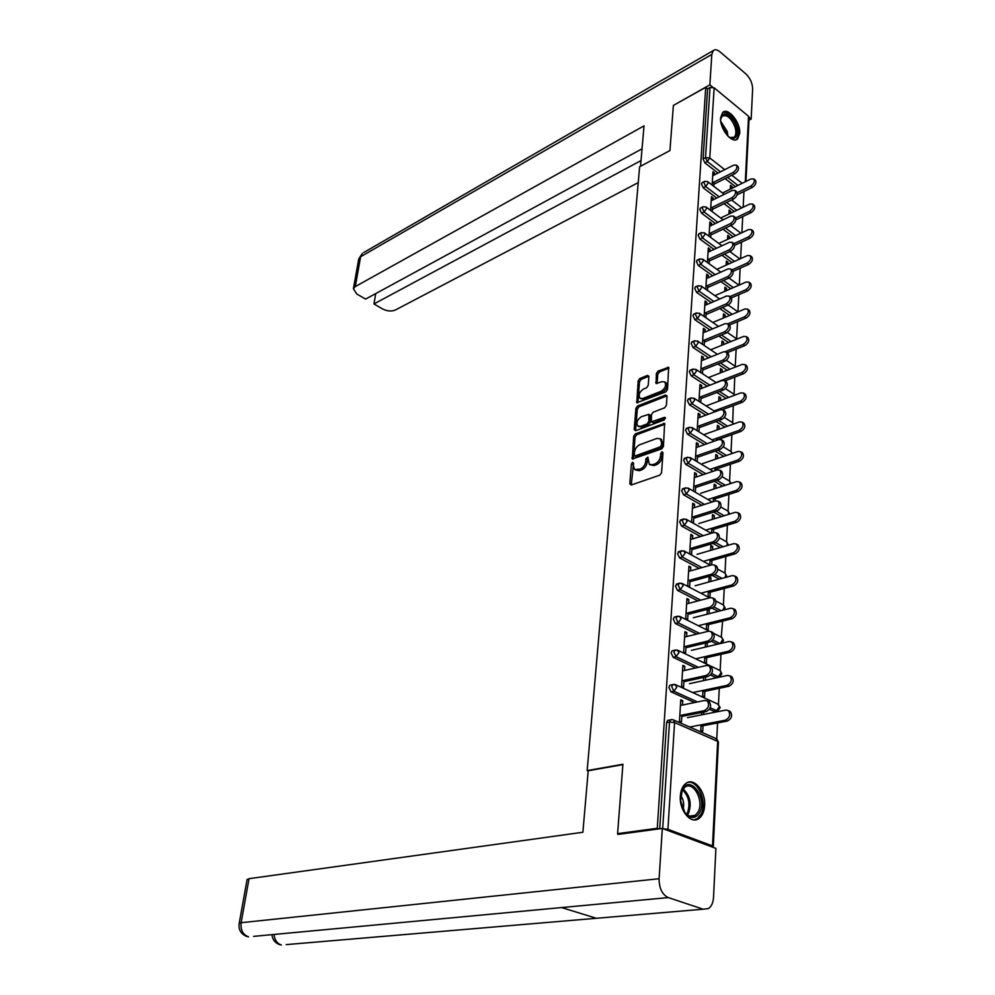 <?xml version="1.0" encoding="UTF-8"?>
<svg xmlns="http://www.w3.org/2000/svg" width="995" height="995" viewBox="0 0 995 995"><rect width="100%" height="100%" fill="white"/><g stroke="black" fill="none" stroke-linecap="round" stroke-linejoin="round"><path stroke-width="1.49" d="M632.596 462.265L631.402 463.956L629.798 483.682L631.203 485.013L659.809 475.162L661.563 472.712L662.993 452.675L661.961 451.767L660.742 453.471L660.556 456.046C659.983 459.802 658.13 462.414 654.996 463.869L652.596 464.715L649.3 464.366L647.869 457.14L645.942 458.757L645.755 461.319C645.158 465.038 643.33 467.625 640.245 469.068L634.686 469.553L633.367 465.722L633.579 463.172L632.596 462.265M633.566 463.371L631.253 485M662.981 452.837L661.986 456.892L660.556 456.046M648.143 458.148L647.173 462.14L645.755 461.319M720.591 117.845C719.485 128.79 732.419 144.573 737.656 138.827L739.72 133.392C740.74 122.522 727.93 106.776 722.619 112.547L720.591 117.845M680.331 796.012C679.063 810.378 690.928 824.693 698.851 818.549C702.271 816.024 704.199 811.709 704.622 805.614C705.778 791.323 694.012 777.12 686.015 783.326C682.694 785.801 680.791 790.03 680.331 796.012M648.902 376.533L647.509 375.401L639.81 378.523L638.156 380.886L636.837 402.776L665.804 391.881L667.508 389.455L668.652 367.304L658.056 371.11L656.377 373.498L656.078 383.523L661.849 381.707L664.697 381.906C666.55 385.252 665.369 388.373 661.14 391.271L642.758 398.51L640.021 398.311C638.193 395.003 639.35 391.918 643.504 389.033L646.539 387.814L648.205 385.438L648.902 376.533M619.263 834.245L617.596 833.636L622.907 764.26L587.162 770.59L639.611 166.75L669.933 150.568L673.391 105.42L705.729 87.336L657.285 828.275L658.951 828.897M617.596 833.636L657.285 828.275M635.332 433.895L633.653 436.283L632.31 459.006L661.7 448.894L663.441 446.456L664.598 423.435L635.332 433.895L636.75 434.728L635.059 437.116L633.33 459.093M634.201 429.492L635.917 408.336L637.596 405.96L665.58 395.027L667.023 396.221L666.376 405.375L664.66 407.801L653.155 412.204L651.451 414.616L651.389 421.83L664.436 417.378L665.17 417.44L664.25 419.94L635.594 430.723L634.201 429.492L635.606 430.337L637.322 409.181L635.917 408.336M587.162 770.59L588.194 770.988M712.37 847.068L713.291 846.67L712.507 845.924L667.919 829.308L663.105 828.736M662.707 828.586L669.498 722.059L666.613 722.631L659.747 828.785M705.729 87.336L707.607 88.878L710.007 87.535L714.149 87.809L748.526 116.266L749.111 117.746L745.976 181.426M743.949 191.475L743.165 207.221M742.705 216.599L741.909 232.693M741.437 242.158L740.616 258.625M740.143 268.19L739.31 285.018M738.825 294.682L737.967 311.883L728.191 305.017M737.482 321.659L736.636 338.835M736.126 349.121L735.268 366.26M734.733 377.105L734.111 394.318L725.405 388.647M733.315 405.599L732.681 422.751L724.36 417.477M731.872 434.641L731.039 451.581M730.405 464.23L729.571 481.095M728.912 494.391L728.079 511.169M727.382 525.136L726.549 541.827M725.828 556.491L724.994 573.083M724.236 588.468L723.415 604.948M722.619 621.067L721.251 637.173M720.965 654.337L720.156 670.593L719.509 670.282M719.273 688.291L718.477 704.398M718.179 710.418L718.116 711.599M717.557 722.942L716.761 738.899M703.017 725.716L702.719 731.337L700.766 730.479L701.065 724.857M681.886 715.131L681.463 722.009L679.473 721.139L680.767 699.821L682.757 700.716L680.692 701.139M701.749 712.47L701.612 714.858M703.627 714.46L703.751 712.072M682.495 705.032L682.757 700.716M716.698 198.067L703.229 187.806L701.45 183.901L702.321 182.57M734.298 211.487L724.049 203.664M735.429 186.625L725.106 178.59M718.004 173.068L704.833 162.819L703.067 158.939L705.53 157.658L710.007 87.535M707.607 88.878L703.067 158.939M666.613 722.631L667.62 720.368L668.851 720.131M730.641 213.228L730.74 211.363L729.124 210.132L728.9 214.062M712.955 199.908L713.079 197.918L711.425 196.662L710.579 210.393M712.258 211.649L712.519 207.209M714.037 249.409L699.945 239.123L698.142 235.168L699.099 233.725M731.984 262.518L721.935 255.18M727.892 264.359L728.004 262.282L726.35 261.076L726.126 265.155M709.858 251.349L709.995 249.16L708.303 247.917L707.408 262.493M709.112 263.725L709.398 258.924M711.338 302.629L696.55 292.319L694.697 288.301L695.766 286.759M729.646 315.39L719.882 308.587M725.032 317.343L725.156 315.029L723.464 313.86L723.241 318.101M706.637 304.669L706.786 302.256L705.057 301.05L704.124 316.522M705.853 317.703L706.164 312.517M708.614 357.827L693.018 347.491L691.139 343.424L692.321 341.77M727.283 370.227L717.893 363.996M722.071 372.254L722.208 369.717L720.492 368.573L720.243 372.976M703.303 359.966L703.465 357.317L701.699 356.148L700.704 372.553M702.482 373.71L702.818 368.113M705.878 415.126L689.361 404.754L687.433 400.624L688.751 398.858M724.945 427.104L716.039 421.519M718.999 429.243L719.149 426.432L717.395 425.338L717.146 429.902M716.686 438.297L716.574 440.35M699.846 417.365L700.02 414.455L698.216 413.323L697.159 430.735M698.975 431.842L699.336 425.823M703.154 474.652L685.555 464.23L683.59 460.051L685.057 458.148M722.619 486.169L714.373 481.281M715.815 488.383L715.977 485.311L714.186 484.254L713.925 489.005M715.131 501.045L715.256 498.769M713.452 497.711L713.228 501.642M696.251 476.966L696.438 473.782L694.61 472.7L693.478 491.169M695.331 492.239L695.716 485.759M700.492 536.529L681.6 526.056L679.597 521.803L681.227 519.776M720.38 547.548L712.992 543.444M712.495 549.837L712.681 546.466L710.853 545.447L710.579 550.397M711.686 564.861L711.922 560.446M710.816 565.11L709.808 564.563L710.082 559.451M691.96 548.058L691.562 554.7L689.672 553.68L690.841 534.402L692.719 535.447L690.741 536.044M692.508 538.929L692.719 535.447M697.943 600.905L677.483 590.371L675.443 586.055L677.259 583.866M718.278 611.378L712.034 608.156M709.049 613.728L709.248 610.034L707.756 609.263M706.587 623.641L706.301 628.952L708.179 629.897L708.465 624.586M707.358 609.375L707.097 614.226M688.055 612.87L687.644 619.611L685.717 618.641L686.936 598.58L688.851 599.575L686.848 600.109M688.627 603.368L688.851 599.575M695.617 667.956L673.192 657.322L671.115 652.944L672.035 650.867L673.13 650.606M718.626 676.849L715.368 677.334L710.517 675.033M702.943 690.43L702.644 695.953L704.572 696.836L704.87 691.326M705.467 680.194L705.642 676.961M703.652 677.396L703.477 680.63M683.988 680.344L683.565 687.184L681.587 686.264L682.868 665.381L684.834 666.314L682.781 666.774M684.585 670.443L684.834 666.314M694.597 702.545L670.991 691.836L668.889 687.421L669.859 685.256L671.016 685.008M716.848 710.729L713.639 711.189L709.447 709.286M686.04 646.265L685.63 653.056L683.677 652.111L684.921 631.651L686.861 632.609L684.834 633.106M686.625 636.564L686.861 632.609M707.283 646.626L707.209 642.633M704.783 656.7L704.485 662.11L706.4 663.031L706.686 657.62M705.53 643.031L705.306 647.098M696.749 634.089L675.356 623.504L673.304 619.164L674.175 617.161L675.219 616.9M717.345 644.25L711.4 641.34M690.02 580.147L689.622 586.826L687.707 585.831L688.913 566.18L690.804 567.187L688.814 567.759M690.592 570.831L690.804 567.187M710.791 581.466L710.977 577.933L709.124 576.951L708.85 582M708.353 591.229L708.067 596.44L709.932 597.41L710.219 592.212M699.199 568.394L679.56 557.884L677.545 553.618L679.262 551.504M719.31 579.14L712.445 575.483M693.863 516.604L693.465 523.196L691.587 522.151L692.744 503.259L694.597 504.316L692.644 504.938M694.398 507.649L694.597 504.316M714.174 518.818L714.348 515.597L712.532 514.552L712.271 519.402M713.427 532.636L713.602 529.315M711.786 528.283L711.512 533.208M701.811 505.286L683.59 494.838L681.612 490.622L683.155 488.657M721.487 516.554L713.639 512.064M698.067 446.879L698.254 443.832L696.425 442.725L695.343 460.66M697.172 461.755L697.545 455.499M717.42 458.533L717.582 455.598L715.803 454.516L715.554 459.18M716.798 470.063L716.873 468.794M715.082 467.725L714.92 470.697M704.51 444.603L687.47 434.206L685.53 430.051L686.923 428.211M723.775 456.357L715.181 451.108M701.587 388.398L701.761 385.612L699.982 384.468L698.95 401.371M700.741 402.502L701.089 396.694M720.554 400.487L720.691 397.813L718.95 396.694L718.713 401.172M718.266 409.405L718.191 410.574M707.246 386.209L691.202 375.849L689.299 371.757L690.555 370.04M726.114 398.398L716.947 392.478M704.995 332.056L705.144 329.532L703.403 328.35L702.433 344.282M704.186 345.452L704.51 340.054M723.564 344.544L723.701 342.131L721.984 340.974L721.761 345.29M709.982 329.979L694.796 319.644L692.93 315.602L694.062 314.01M728.464 342.554L718.875 336.036M708.266 277.767L708.403 275.466L706.699 274.247L705.778 289.259M707.495 290.465L707.806 285.478M726.474 290.615L726.586 288.426L724.92 287.232L724.696 291.386M712.694 275.777L698.266 265.478L696.438 261.498L697.445 260.006M730.815 288.724L720.902 281.647M711.425 225.392L711.549 223.315L709.87 222.059L709.012 236.213M710.691 237.457L710.977 232.83M729.273 238.576L729.385 236.599L727.743 235.38L727.532 239.385M715.368 223.514L701.612 213.228L699.808 209.311L700.729 207.918M733.141 236.773L722.992 229.198M714.472 174.859L714.584 172.981L712.942 171.7L712.134 185.033M713.776 186.301L714.037 182.035M731.984 188.329L732.084 186.562L730.467 185.319L730.268 189.174M707.482 642.77L705.517 643.243M709.248 610.034L707.296 610.532M710.977 577.933L709.049 578.468M712.681 546.466L710.766 547.026M714.348 515.597L712.445 516.181M715.977 485.311L714.087 485.921M696.438 473.782L694.498 474.441M717.582 455.598L715.703 456.232M698.254 443.832L696.326 444.516M719.149 426.432L717.295 427.104M700.02 414.455L698.104 415.164M720.691 397.813L718.85 398.51M701.761 385.612L699.871 386.346M722.208 369.717L720.38 370.426M703.465 357.317L701.587 358.076M723.701 342.131L721.885 342.865M705.144 329.532L703.278 330.315M725.156 315.029L723.365 315.788M706.786 302.256L704.945 303.052M726.586 288.426L724.808 289.209M708.403 275.466L706.574 276.287M728.004 262.282L726.238 263.078M709.995 249.16L708.166 250.006M729.385 236.599L727.631 237.419M711.549 223.315L709.746 224.173M730.74 211.363L729.012 212.196M713.079 197.918L711.288 198.801M732.084 186.562L730.355 187.421M714.584 172.981L712.806 173.876M635.345 469.938L639.325 470.71L637.894 469.889M647.173 462.14C646.588 465.871 644.76 468.446 641.675 469.876L639.325 470.71M649.946 464.752L654.026 465.548L652.596 464.715M661.986 456.892C661.414 460.635 659.561 463.247 656.426 464.702L654.026 465.548M663.541 423.335L664.946 424.193L636.75 434.728M634.238 455.026L635.22 455.909L660.12 446.917L661.339 445.213L661.538 442.514L660.22 438.77L656.862 438.447L639.885 444.678C636.85 446.133 635.034 448.695 634.449 452.352L634.238 455.026M634.648 455.921L636.638 456.742L635.22 455.909M661.053 439.268L662.956 443.36L662.769 446.058L661.551 447.762L636.638 456.742M667.023 395.886L638.989 406.806L637.322 409.181M651.551 421.93L653.827 422.763L665.431 418.397M641.389 416.718C637.173 419.604 636.016 422.751 637.907 426.146L640.618 426.37L647.098 423.92L648.802 421.519L648.877 414.33L641.389 416.718M638.367 426.42L642.024 427.216L640.618 426.37M650.121 415.077L650.208 422.365L648.516 424.765L642.024 427.216M640.432 398.56L644.151 399.368L642.758 398.51M665.705 382.54L666.078 382.789C667.943 386.122 666.762 389.244 662.533 392.142L644.151 399.368M669.013 368.1L659.449 371.981L657.757 374.381L657.098 383.597M648.902 376.259L641.19 379.394L639.536 381.757L637.857 402.838M728.651 710.89L730.231 711.462C732.73 715.405 731.76 718.601 727.32 721.076L725.367 720.193C729.808 717.718 730.79 714.51 728.29 710.579L725.852 710.069L687.47 717.644M667.707 720.355L668.789 720.119M689.697 727.034L725.367 720.193M701.002 726.101L727.32 721.076M707.644 701.288L709.248 701.848C711.723 705.816 710.729 709.049 706.276 711.574L704.273 710.666C708.726 708.141 709.721 704.908 707.258 700.94L704.821 700.443L680.431 705.455M706.276 711.574L681.811 716.437M704.273 710.666L679.809 715.554M699.709 812.567C695.567 819.022 690.667 819.096 684.995 812.803L680.58 800.676L682.396 789.508C689.846 774.147 707.719 798.177 699.709 812.567M683.913 811.186L684.523 812.057C688.03 816.373 691.6 817.467 695.207 815.353L698.154 811.845C704.311 801.037 693.366 780.528 684.946 787.169L682.122 790.503L680.966 793.537M694.199 819.88L697.321 818.636L700.99 814.258C707.47 802.754 698.216 780.155 687.906 782.356M682.993 809.495C684.411 804.457 683.627 799.769 680.642 795.415M720.641 120.482C720.156 109.002 733.079 114.475 736.399 126.974C738.265 135.768 736.35 139.474 730.641 138.069L728.551 136.775M729.683 137.559L734.211 137.235C736.064 135.27 736.362 131.962 735.094 127.323C731.3 117.92 726.997 114.226 722.159 116.204L720.703 119.064M735.865 139.773L736.387 139.375C738.688 136.924 739.061 132.82 737.494 127.061C733.539 116.701 728.589 111.838 722.656 112.497M622.882 764.633L588.207 770.752L582.883 832.255L249.036 878.684L241.138 922.701L659.1 878.722L662.322 828.437L617.783 834.444L617.833 833.723M659.1 878.722C659.125 888.311 662.185 894.592 668.267 897.589L561.59 907.564L596.366 918.285L703.166 909.206L668.267 897.589M703.166 909.206L708.49 908.559C711.487 906.433 713.166 902.701 713.527 897.353L715.903 848.374L662.322 828.437M247.046 879.704L249.036 878.684M274.035 934.454C274.632 940.039 277.083 943.571 281.386 945.026L279.197 944.491M247.096 879.431L239.198 923.323L241.138 922.701C240.442 929.977 242.904 934.691 248.526 936.842L246.387 936.32C240.753 933.82 238.365 929.492 239.198 923.323L239.148 923.559M640.531 166.252L644.026 125.88L355.277 286.597L353.399 288.699L356.732 293.96L365.588 299.097L642.036 148.827M363.859 252.469L713.278 50.596C714.982 49.165 717.184 49.563 719.907 51.777L745.852 73.891C750.205 78.157 752.469 83.182 752.63 88.978L751.175 119.014L748.986 120.171M713.278 50.596L711.811 54.439L709.87 84.849L712.656 87.15M749.148 117.323L751.175 119.014M375.737 293.575L373.958 303.948L382.665 308.985C387.229 311.248 391.47 311.584 395.401 309.992L638.23 182.62M373.958 303.948L641.029 160.568M709.87 84.849L673.739 105.221M730.367 676.264L731.885 676.824C734.285 680.642 733.315 683.789 728.949 686.251L727.022 685.344C731.387 682.868 732.37 679.722 729.969 675.904L727.494 675.418L689.46 683.677M692.756 692.582L727.022 685.344M702.88 691.749L728.949 686.251M732.046 642.347L733.502 642.894C735.815 646.588 734.832 649.673 730.541 652.135L728.639 651.203C732.929 648.728 733.924 645.643 731.611 641.937L729.099 641.476L691.413 650.382M695.629 658.814L728.639 651.203M704.709 658.081L730.541 652.135M733.676 609.102L735.094 609.636C737.32 613.218 736.325 616.253 732.109 618.716L730.231 617.746C734.447 615.283 735.442 612.248 733.215 608.654L730.678 608.219L693.328 617.733M698.328 625.706L730.231 617.746M706.512 625.071L732.109 618.716M735.268 576.503L736.636 577.038C738.787 580.52 737.793 583.493 733.638 585.955L731.785 584.948C735.927 582.485 736.922 579.513 734.783 576.03L732.221 575.62L695.194 585.732M700.89 593.231L731.785 584.948M708.266 592.721L733.638 585.955M737.544 544.725L738.166 545.073C740.23 548.456 739.223 551.379 735.143 553.829L733.303 552.81C737.382 550.347 738.389 547.424 736.325 544.041L733.738 543.656L697.035 554.339M703.328 561.379L733.303 552.81M709.995 561.006L735.143 553.829M709.597 666.327L711.139 666.874C713.514 670.717 712.519 673.889 708.141 676.413L706.164 675.481C710.542 672.956 711.549 669.772 709.174 665.941L706.711 665.456L682.533 670.904M708.141 676.413L683.901 681.712M706.164 675.481L681.923 680.804M711.5 632.074L712.992 632.621C715.281 636.34 714.273 639.462 709.97 641.974L708.017 641.004C712.321 638.491 713.328 635.37 711.052 631.651L708.552 631.203L684.585 637.061M709.97 641.974L685.953 647.695M708.017 641.004L684 646.75M713.365 598.53L714.808 599.052C717.009 602.671 715.99 605.731 711.761 608.231L709.833 607.248C714.062 604.724 715.082 601.664 712.88 598.057L710.355 597.634L686.612 603.903M711.761 608.231L687.968 614.363M709.833 607.248L686.028 613.393M715.181 565.645L716.574 566.167C718.701 569.662 717.681 572.672 713.527 575.185L711.612 574.165C715.778 571.652 716.798 568.642 714.684 565.135L712.121 564.737L688.59 571.391M713.527 575.185L689.933 581.702M711.612 574.165L688.03 580.694M717.706 533.581L718.315 533.929C720.355 537.325 719.335 540.285 715.243 542.785L713.365 541.74C717.445 539.228 718.477 536.268 716.437 532.872L713.863 532.499L690.53 539.514M715.243 542.785L691.861 549.675M713.365 541.74L689.983 548.643M739.098 513.42L739.646 513.731C741.636 517.027 740.628 519.887 736.623 522.35L734.795 521.293C738.812 518.843 739.82 515.97 737.83 512.674L735.23 512.326L698.838 523.544M705.654 530.148L734.795 521.293M711.699 529.887L736.623 522.35M719.472 502.015L720.019 502.326C721.984 505.622 720.952 508.52 716.935 511.032L715.069 509.962C719.086 507.45 720.119 504.54 718.154 501.244L715.554 500.908L692.433 508.271M716.935 511.032L693.764 518.271M715.069 509.962L691.886 517.226M740.628 482.712L741.101 482.998C743.016 486.194 742.009 489.018 738.066 491.468L736.263 490.398C740.205 487.936 741.225 485.112 739.31 481.916L736.686 481.592L700.617 493.333M707.88 499.502L736.263 490.398M713.353 499.366L738.066 491.468M721.213 471.045L721.686 471.331C723.576 474.54 722.544 477.389 718.589 479.888L716.748 478.794C720.703 476.294 721.736 473.433 719.845 470.225L717.221 469.926L694.299 477.625M718.589 479.888L695.617 487.475M716.748 478.794L693.764 486.406M742.121 452.588L742.531 452.849C744.384 455.946 743.364 458.732 739.484 461.17L737.705 460.088C741.586 457.625 742.606 454.852 740.753 451.742L738.116 451.444L702.358 463.695M710.02 469.429L737.705 460.088M714.995 469.429L739.484 461.17M722.905 440.685L723.315 440.947C725.131 444.056 724.099 446.867 720.218 449.367L718.39 448.247C722.283 445.735 723.315 442.937 721.487 439.815L718.863 439.541L696.139 447.563M720.218 449.367L697.433 457.265M718.39 448.247L695.617 456.17M743.576 423.037L743.937 423.261C745.715 426.283 744.695 429.019 740.877 431.457L739.111 430.35C742.929 427.9 743.949 425.163 742.17 422.141L739.509 421.868L704.062 434.604M712.084 439.927L739.111 430.35M716.587 440.039L740.877 431.457M724.559 410.898L724.907 411.134C726.673 414.156 725.641 416.917 721.81 419.417L719.994 418.273C723.825 415.773 724.87 413.012 723.116 409.977L720.455 409.741L697.93 418.074M721.81 419.417L699.224 427.639M719.994 418.273L697.42 426.519M744.994 394.032L745.305 394.231C747.021 397.179 746.001 399.866 742.245 402.303L740.491 401.172C744.26 398.721 745.28 396.035 743.563 393.087L740.889 392.851L706.102 405.91M714.074 410.96L740.491 401.172M722.432 409.629L742.245 402.303M726.176 381.682L726.474 381.881C728.178 384.829 727.134 387.553 723.365 390.04L721.586 388.871C725.355 386.383 726.387 383.66 724.696 380.712L722.034 380.5L699.696 389.132M723.365 390.04L700.977 398.56M721.586 388.871L699.186 397.415M746.387 365.563L746.648 365.75C748.302 368.61 747.282 371.259 743.576 373.697L741.847 372.54C745.553 370.09 746.573 367.441 744.919 364.58L742.245 364.381L708.428 377.59M716.002 382.528L741.847 372.54M724.945 380.874L743.576 373.697M727.755 353.014L728.017 353.188C729.646 356.048 728.614 358.722 724.907 361.21L723.129 360.028C726.847 357.541 727.88 354.867 726.25 351.994L723.576 351.807L701.425 360.725M724.907 361.21L702.706 370.016M723.129 360.028L700.928 368.859M747.742 337.616L747.966 337.778C749.558 340.564 748.538 343.175 744.894 345.601L743.19 344.432C746.835 341.994 747.854 339.382 746.262 336.596L743.563 336.422L710.666 349.792M725.38 351.596L743.19 344.432M727.258 352.678L744.894 345.601M729.298 324.867L729.522 325.017C731.101 327.815 730.056 330.452 726.4 332.927L724.658 331.733C728.315 329.245 729.347 326.596 727.768 323.81L725.094 323.661L703.129 332.84M726.4 332.927L704.385 342.006M724.658 331.733L702.632 340.837M749.073 310.191L749.26 310.316C750.802 313.027 749.782 315.602 746.188 318.027L744.496 316.845C748.078 314.408 749.111 311.833 747.568 309.122L744.869 308.972L712.818 322.492M729.522 325.017L727.768 323.81L744.496 316.845M729.472 324.992L746.188 318.027M730.815 297.244L731.002 297.368C732.519 300.092 731.487 302.691 727.88 305.166L726.151 303.948C729.745 301.46 730.79 298.861 729.273 296.149L726.574 296.025L704.796 305.465M727.88 305.166L706.052 314.507M726.151 303.948L704.311 313.313M750.367 283.239L750.529 283.351C752.021 286 750.989 288.538 747.456 290.963L745.777 289.756C749.31 287.319 750.342 284.781 748.849 282.132L746.138 282.033L714.895 295.664M729.92 296.609L745.777 289.756M731.437 297.866L747.456 290.963M732.295 270.118L732.444 270.23C733.912 272.879 732.88 275.441 729.335 277.903L727.619 276.672C731.163 274.197 732.208 271.635 730.74 268.986L728.029 268.899L706.425 278.588M729.335 277.903L707.681 287.505M727.619 276.672L705.965 286.286M751.648 256.785L751.772 256.872C753.215 259.446 752.183 261.946 748.7 264.371L747.034 263.153C750.529 260.727 751.548 258.215 750.106 255.64L747.394 255.566L716.897 269.322M731.972 269.881L747.034 263.153M733.128 271.312L748.7 264.371M733.75 243.476L733.862 243.576C735.28 246.151 734.248 248.675 730.753 251.15L729.061 249.894C732.556 247.419 733.589 244.894 732.171 242.32L729.472 242.258L708.042 252.195M730.753 251.15L709.273 260.976M729.061 249.894L707.582 259.757M752.892 230.79L752.991 230.865C754.384 233.377 753.364 235.84 749.919 238.253L748.277 237.021C751.71 234.596 752.742 232.133 751.349 229.609L748.626 229.571L718.825 243.439M733.937 243.638L748.277 237.021M734.621 245.305L749.919 238.253M735.168 217.32L735.255 217.395C736.636 219.907 735.591 222.407 732.146 224.87L730.467 223.601C733.912 221.126 734.957 218.639 733.589 216.126L730.877 216.102L709.622 226.263M732.146 224.87L710.853 234.932M730.467 223.601L709.161 233.688M752.568 204.05L754.185 205.306C755.528 207.756 754.508 210.194 751.125 212.607L749.496 211.35C752.879 208.938 753.899 206.5 752.568 204.05L749.844 204.025L720.691 218.004M735.691 217.917L749.496 211.35M735.939 219.808L751.125 212.607M734.969 190.393L736.636 191.687C737.954 194.137 736.922 196.6 733.526 199.05L731.86 197.769C735.255 195.306 736.288 192.856 734.969 190.393L732.258 190.406L711.164 200.779M733.526 199.05L712.395 209.348M731.86 197.769L710.729 208.092M753.75 178.913L755.367 180.194C756.66 182.595 755.64 184.995 752.307 187.396L750.69 186.127C754.036 183.714 755.056 181.314 753.75 178.913L751.026 178.938L722.507 193.005M737.245 192.707L750.69 186.127M737.084 194.833L752.307 187.396M736.325 165.12L737.979 166.426C739.248 168.827 738.215 171.239 734.87 173.702L733.228 172.409C736.574 169.946 737.606 167.521 736.325 165.12L733.613 165.17L712.694 175.754M734.87 173.702L713.912 184.199M733.228 172.409L712.258 182.931M632.832 464.764L631.402 463.956M662.172 454.317L660.742 453.471M647.372 459.59L645.942 458.757M712.507 845.924L717.669 741.375L674.573 722.544L667.919 829.308M713.303 846.446L718.427 742.245L715.903 738.514M718.44 741.984L716.661 738.85L673.603 719.982L674.573 722.544L669.498 722.059L670.518 719.795L671.675 719.547M714.149 87.809L709.771 157.956L724.721 169.672M731.81 175.232L742.146 183.316M745.292 181.762L748.526 116.266M720.467 171.812L707.296 161.538L705.53 157.658L709.771 157.956L707.296 161.538L704.833 162.819M713.639 711.189L716.512 710.617L710.243 707.768M697.47 701.948L673.864 691.214L670.991 691.836M667.62 720.368L672.682 719.634M720.119 707.706L717.93 710.517L716.512 710.617L719.373 706.786L718.415 704.361L675.854 684.821L672.719 684.635L671.749 686.799L673.864 691.214L676.774 687.271L675.02 684.485M715.368 677.334L718.216 676.712L711.612 673.578M698.465 667.322L676.04 656.65L673.192 657.322M717.059 644.138L719.882 643.479L712.843 639.984M699.572 633.392L678.18 622.783L675.356 623.504M721.076 610.669L713.925 606.975M700.741 600.172L680.282 589.6L677.483 590.371M722.071 578.394L714.883 574.538M701.972 567.61L682.334 557.076L679.56 557.884M723.129 546.74L715.703 542.623M703.241 535.696L684.349 525.198L681.6 526.056M724.211 515.721L716.363 511.206M704.535 504.415L686.314 493.943L683.59 494.838M725.318 485.286L717.072 480.398M705.853 473.744L688.254 463.297L685.555 464.23M726.449 455.436L717.855 450.175M707.184 443.658L690.144 433.235L687.47 434.206M727.594 426.158L718.688 420.549M708.527 414.144L692.01 403.746L689.361 404.754M728.738 397.415L719.584 391.483M709.883 385.189L693.838 374.804L691.202 375.849M729.895 369.207L720.504 362.951M711.226 356.782L695.629 346.409L693.018 347.491M731.051 341.509L721.462 334.967M712.569 328.897L697.395 318.537L694.796 319.644M732.208 314.308L722.445 307.492M713.912 301.522L699.112 291.174L696.55 292.319M733.352 287.605L723.452 280.515M715.243 274.632L700.816 264.309L698.266 265.478M734.509 261.374L724.459 254.023M716.562 248.24L702.482 237.929L699.945 239.123M735.641 235.616L725.492 228.017M717.88 222.308L704.112 212.01L701.612 213.228M736.773 210.293L726.537 202.458M719.186 196.836L705.716 186.55L703.229 187.806M737.904 185.418L727.569 177.359M720.144 707.433L717.731 704.05M669.859 685.256L673.826 684.373M721.785 673.864L719.646 676.625L718.216 676.712L721.052 672.906L720.131 670.58L678.043 650.369L674.884 650.183L673.963 652.272L676.04 656.65L678.926 652.732L677.296 650.046M672.035 650.867L675.928 649.922M709.124 631.104L680.194 616.626L676.998 616.44L676.115 618.43L678.18 622.783L681.04 618.89L679.523 616.315M723.44 640.382L721.81 637.447L722.693 639.686L720.169 643.591M674.175 617.161L677.981 616.166M709.684 597.808L682.296 583.555L679.075 583.369L678.242 585.284L680.282 589.6L683.105 585.719L681.712 583.269M725.032 607.846L723.464 604.972L724.298 607.124L722.743 610.246M715.99 601.092L722.955 604.724M676.277 584.14L680.008 583.095M710.43 565.222L684.361 551.143L681.102 550.956L680.306 552.797L682.334 557.076L685.132 553.22L683.839 550.882M726.599 575.931L725.069 573.132L725.877 575.197L724.969 577.597M717.805 569.202L724.634 572.896M678.341 551.777L681.985 550.683M711.263 533.283L686.376 519.365L683.105 519.179L682.346 520.945L684.349 525.198L687.11 521.368L685.916 519.116M728.141 544.651L726.649 541.902L727.42 543.879L726.91 545.646M719.373 537.822L726.263 541.678M680.356 520.049L683.938 518.905M712.171 501.99L688.366 488.209L685.057 488.023L684.336 489.727L686.314 493.943L689.062 490.125L687.955 487.985M729.646 513.955L728.203 511.256L728.688 514.34M720.778 506.965L727.855 511.057M682.334 488.931L685.854 487.749M713.141 471.294L690.306 457.65L686.985 457.476L686.289 459.105L688.254 463.297L690.978 459.503L689.945 457.451M731.101 483.408L729.721 481.194L730.33 483.657M722.059 476.63L729.41 481.02M684.286 458.409L687.732 457.202M714.161 441.195L692.209 427.676L688.863 427.502L688.204 429.069L690.144 433.235L692.843 429.454L691.898 427.502M732.457 453.384L731.213 451.705L731.872 453.583M723.253 446.792L730.939 451.531M686.189 428.484L689.572 427.241M715.206 411.681L694.075 398.274L690.717 398.099L690.095 399.617L692.01 403.746L694.684 399.99L693.801 398.112M733.315 424.094L732.681 422.751L733.713 423.957M688.067 399.119L691.376 397.838M716.3 382.714L695.903 369.431L692.532 369.257L691.935 370.7L693.838 374.804L696.488 371.073L695.667 369.282M734.646 395.189L734.111 394.318L734.882 395.102M689.908 370.302L693.154 368.996M717.395 354.295L697.694 341.111L694.323 340.937L693.751 342.342L695.629 346.409L698.254 342.69L697.495 340.987M691.712 342.019L694.908 340.688M718.527 326.41L699.448 313.313L696.077 313.139L695.517 314.495L697.395 318.537L699.995 314.843L699.286 313.201M727.32 332.442L736.748 338.909M693.49 314.258L696.624 312.903M719.659 299.022L701.176 286.025L697.793 285.863L697.271 287.157L699.112 291.174L701.699 287.493L701.04 285.926M695.231 287.008L698.316 285.615M720.803 272.145L702.868 259.235L699.485 259.073L698.987 260.317L700.816 264.309L703.365 260.653L702.756 259.148M696.935 260.242L699.97 258.837M721.947 245.74L704.535 232.917L701.152 232.755L700.667 233.962L702.482 237.929L705.007 234.285L704.448 232.855M698.627 233.962L701.612 232.531M700.269 208.142L702.781 206.91L702.321 208.079L704.112 212.01L706.624 208.39L706.176 207.072L703.216 206.699M701.898 182.781L704.385 181.525L703.938 182.645L705.716 186.55L708.216 182.956L707.781 181.687L704.796 181.314M641.675 469.876L640.245 469.068M656.426 464.702L654.996 463.869M631.24 484.49L629.798 483.682M633.317 458.645L631.9 457.824M635.059 437.116L633.653 436.283M661.551 447.762L660.12 446.917M662.769 446.058L661.339 445.213M662.956 443.36L661.538 442.514M638.989 406.806L637.596 405.96M666.973 395.91L665.58 395.027M653.827 422.763L652.421 421.917M665.456 417.999L664.436 417.378M648.516 424.765L647.098 423.92M650.208 422.365L648.802 421.519M650.668 416.308L649.262 415.45M662.533 392.142L661.14 391.271M657.098 383.311L655.705 382.441M657.757 374.381L656.377 373.498M659.449 371.981L658.056 371.11M668.951 368.125L667.57 367.242M637.857 402.527L636.464 401.669M639.536 381.757L638.156 380.886M641.19 379.394L639.81 378.523M648.889 376.272L647.509 375.401M683.105 788.948C690.02 795.502 691.836 803.587 688.565 813.201L687.458 814.955M686.6 814.296L687.396 812.99C690.53 803.997 688.901 796.274 682.52 789.819M720.741 121.278L727.221 131.477L727.992 136.215M726.91 135.022L726.25 131.85L721.027 122.895M253.576 936.37L561.59 907.564M596.366 918.285L286.212 944.616M711.811 54.439L360.638 256.722L355.277 286.597M353.399 288.699L358.76 258.862L362.503 253.252L358.648 259.521M721.81 673.565L720.131 670.58M721.698 643.23L723.415 640.68M721.81 637.447L713.701 633.392M724.298 609.848L725.007 608.156M726.3 577.237L726.574 576.267M735.977 366.819L726.387 360.314M738.924 285.179L729.012 278.053M739.894 258.949L729.857 251.561M740.865 233.178L730.716 225.542M723.104 219.82L706.176 207.072M741.847 207.855L731.599 199.995M724.26 194.348L707.781 181.687M661.638 439.616L660.22 438.77M650.282 415.176L648.877 414.33M666.078 382.789L664.697 381.906M730.231 711.462L728.29 710.579M707.258 700.94L709.248 701.848M684.523 812.057L684.995 812.803M689.759 816.111L695.207 815.353M729.758 137.584L730.641 138.069M732.706 138.019L734.211 137.235M271.996 934.641C272.394 939.33 274.782 942.613 279.172 944.466M731.885 676.824L729.969 675.904M733.502 642.894L731.611 641.937M735.094 609.636L733.215 608.654M736.636 577.038L734.783 576.03M738.166 545.073L736.325 544.041M709.174 665.941L711.139 666.874M711.052 631.651L712.992 632.621M712.88 598.057L714.808 599.052M714.684 565.135L716.574 566.167M716.437 532.872L718.315 533.929M739.646 513.731L737.83 512.674M718.154 501.244L720.019 502.326M741.101 482.998L739.31 481.916M719.845 470.225L721.686 471.331M742.531 452.849L740.753 451.742M721.487 439.815L723.315 440.947M743.937 423.261L742.17 422.141M723.116 409.977L724.907 411.134M745.305 394.231L743.563 393.087M724.696 380.712L726.474 381.881M746.648 365.75L744.919 364.58M726.25 351.994L728.017 353.188M747.966 337.778L746.262 336.596M749.26 310.316L747.568 309.122M729.273 296.149L731.002 297.368M750.529 283.351L748.849 282.132M730.74 268.986L732.444 270.23M751.772 256.872L750.106 255.64M732.171 242.32L733.862 243.576M752.991 230.865L751.349 229.609M733.589 216.126L735.255 217.395"/></g></svg>
